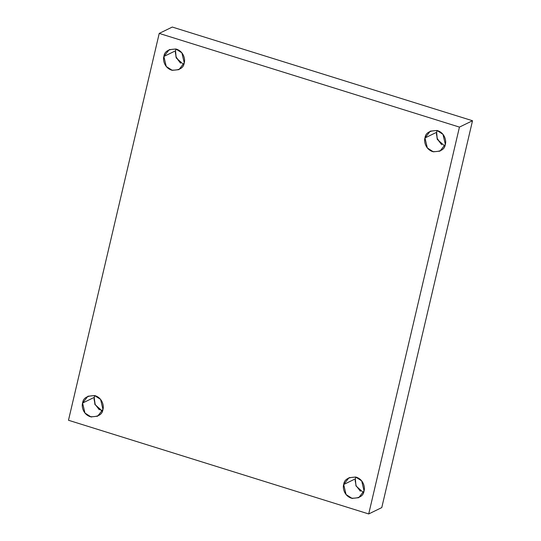 <?xml version="1.0" encoding="UTF-8"?>
<svg xmlns="http://www.w3.org/2000/svg" width="541" height="541" viewBox="0 0 541 541"><rect width="100%" height="100%" fill="white"/><g stroke="black" fill="none" stroke-linecap="round" stroke-linejoin="round"><path stroke-width="0.81" d="M363.484 492.628L355.978 485.94L355.349 478.846L343.684 484.52L346.051 494.521L352.063 498.369L358.724 497.686L364.052 490.876C363.471 496.023 359.258 498.457 351.407 498.193C343.9 495.691 342.554 487.461 343.684 484.52C344.265 479.38 348.478 476.946 356.33 477.209C363.836 479.705 365.182 487.941 364.052 490.876L361.686 480.881L355.674 477.027L349.006 477.717L343.684 484.52L355.349 478.846L355.978 485.94L363.484 492.628M360.401 491.255L356.14 485.757L355.106 480.367L356.14 485.757L360.401 491.255M444.77 146.07L437.263 139.375L436.634 132.281L424.969 137.962L427.336 147.957L433.348 151.811L440.009 151.128L445.338 144.319C444.756 149.458 440.543 151.893 432.692 151.629C425.185 149.133 423.84 140.903 424.969 137.962C425.551 132.822 429.764 130.381 437.615 130.651C445.121 133.147 446.467 141.377 445.338 144.319L442.971 134.317L436.959 130.469L430.291 131.152L424.969 137.962L436.634 132.281L437.263 139.375L444.77 146.07M436.506 132.349L437.067 138.239L441.686 144.69L437.426 139.199L436.391 133.803M183.676 64.589L176.17 57.894L175.541 50.8L163.876 56.48L166.243 66.482L172.254 70.33L178.922 69.647L184.244 62.837C183.663 67.977 179.45 70.418 171.598 70.147C164.092 67.652 162.746 59.422 163.876 56.48C164.457 51.341 168.67 48.906 176.522 49.17C184.028 51.666 185.374 59.895 184.244 62.837L181.877 52.842L175.866 48.988L169.205 49.671L163.876 56.48L175.541 50.8L176.17 57.894L183.676 64.589M175.412 50.868L175.974 56.764L180.593 63.216L176.332 57.718L175.298 52.328M102.391 411.153L94.885 404.458L94.256 397.365L82.59 403.045L84.957 413.04L90.969 416.895L97.637 416.205L102.959 409.402C102.377 414.541 98.164 416.976 90.313 416.712C82.807 414.217 81.461 405.98 82.59 403.045C83.172 397.899 87.385 395.464 95.236 395.728C102.743 398.23 104.088 406.46 102.959 409.402L100.592 399.4L94.58 395.552L87.919 396.235L82.59 403.045L94.256 397.365L94.885 404.458L102.391 411.153M102.269 411.43L95.202 404.627L94.127 397.425M68.484 420.262L159.223 33.407L172.295 27.05L159.223 33.407L459.444 127.101L472.516 120.738L172.295 27.05L472.516 120.738L459.444 127.101L368.705 513.95L381.777 507.593L472.516 120.738L381.777 507.593L368.705 513.95L68.484 420.262L368.705 513.95L459.444 127.101L159.223 33.407L68.484 420.262M89.137 416.266L91.524 417.01L89.137 416.266M350.23 497.747L352.617 498.491L350.23 497.747M94.012 398.886L95.047 404.276L99.307 409.774M94.831 395.613L94.256 397.365L94.831 395.613M176.116 49.055L175.541 50.8L176.116 49.055M437.209 130.53L436.634 132.281L437.209 130.53M355.924 477.094L355.349 478.846L355.924 477.094"/></g></svg>
